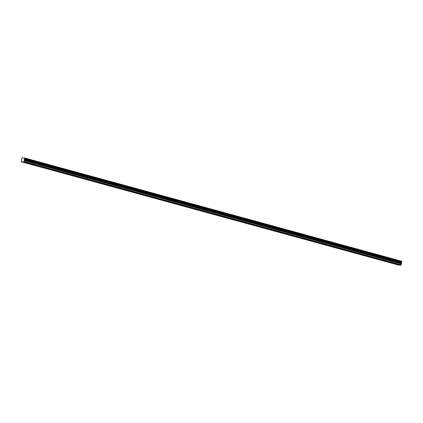 <?xml version="1.0" encoding="UTF-8"?>
<svg xmlns="http://www.w3.org/2000/svg" width="423" height="423" viewBox="0 0 423 423"><rect width="100%" height="100%" fill="white"/><g stroke="black" fill="none" stroke-linecap="round" stroke-linejoin="round"><path stroke-width="0.63" d="M395.954 264.164L397.202 264.306L395.954 264.164M25.433 162.707L26.686 162.85L25.433 162.707M36.018 165.605L37.272 165.747L36.018 165.605M46.609 168.502L47.857 168.65L46.609 168.502M57.195 171.4L58.443 171.548L57.195 171.4M67.78 174.302L69.028 174.445L67.78 174.302M78.366 177.2L79.614 177.343L78.366 177.2M88.952 180.098L90.205 180.246L88.952 180.098M99.537 182.995L100.79 183.143L99.537 182.995M110.123 185.893L111.376 186.041L110.123 185.893M120.708 188.795L121.961 188.938L120.708 188.795M131.299 191.693L132.547 191.841L131.299 191.693M141.885 194.591L143.133 194.739L141.885 194.591M152.47 197.488L153.718 197.636L152.47 197.488M163.056 200.391L164.304 200.534L163.056 200.391M173.642 203.289L174.895 203.431L173.642 203.289M184.227 206.186L185.48 206.334L184.227 206.186M194.813 209.084L196.066 209.232L194.813 209.084M205.398 211.986L206.651 212.129L205.398 211.986M215.984 214.884L217.237 215.027L215.984 214.884M226.575 217.782L227.823 217.93L226.575 217.782M237.16 220.679L238.408 220.827L237.16 220.679M247.746 223.582L248.994 223.725L247.746 223.582M258.331 226.479L259.585 226.622L258.331 226.479M268.917 229.377L270.17 229.525L268.917 229.377M279.503 232.275L280.756 232.423L279.503 232.275M290.088 235.172L291.341 235.32L290.088 235.172M300.674 238.075L301.927 238.218L300.674 238.075M311.265 240.973L312.512 241.121L311.265 240.973M321.85 243.87L323.098 244.018L321.85 243.87M332.436 246.768L333.684 246.916L332.436 246.768M343.021 249.67L344.269 249.813L343.021 249.67M353.607 252.568L354.86 252.711L353.607 252.568M364.192 255.466L365.446 255.614L364.192 255.466M374.778 258.363L376.031 258.511L374.778 258.363M385.364 261.266L386.617 261.409L385.364 261.266M401.089 265.11L398.403 265.052L21.266 161.782L23.952 161.84L401.089 265.11L401.443 263.894L24.307 160.624L24.085 160.058L24.301 159.238L401.432 262.509L401.797 262.006L24.661 158.736L24.714 158.435L401.85 261.705L401.639 261.213L24.513 157.948L401.67 261.282M24.661 158.736L401.739 262.091M401.639 261.213L24.502 157.943L22.033 157.959L21.266 161.782M401.797 262.006L401.85 261.705M401.432 262.509L401.443 263.894M23.952 161.84L24.159 161.591L401.295 264.856M24.159 161.591L24.317 160.708L401.448 263.978M401.459 262.456L24.301 159.238M24.323 159.185L24.603 158.821M401.818 261.62L24.714 158.435M24.687 158.35L24.534 158.012M24.201 159.397L401.337 262.667M401.216 263.328L24.085 160.058M24.09 160.143L401.226 263.413M24.238 159.312L401.374 262.583"/></g></svg>

